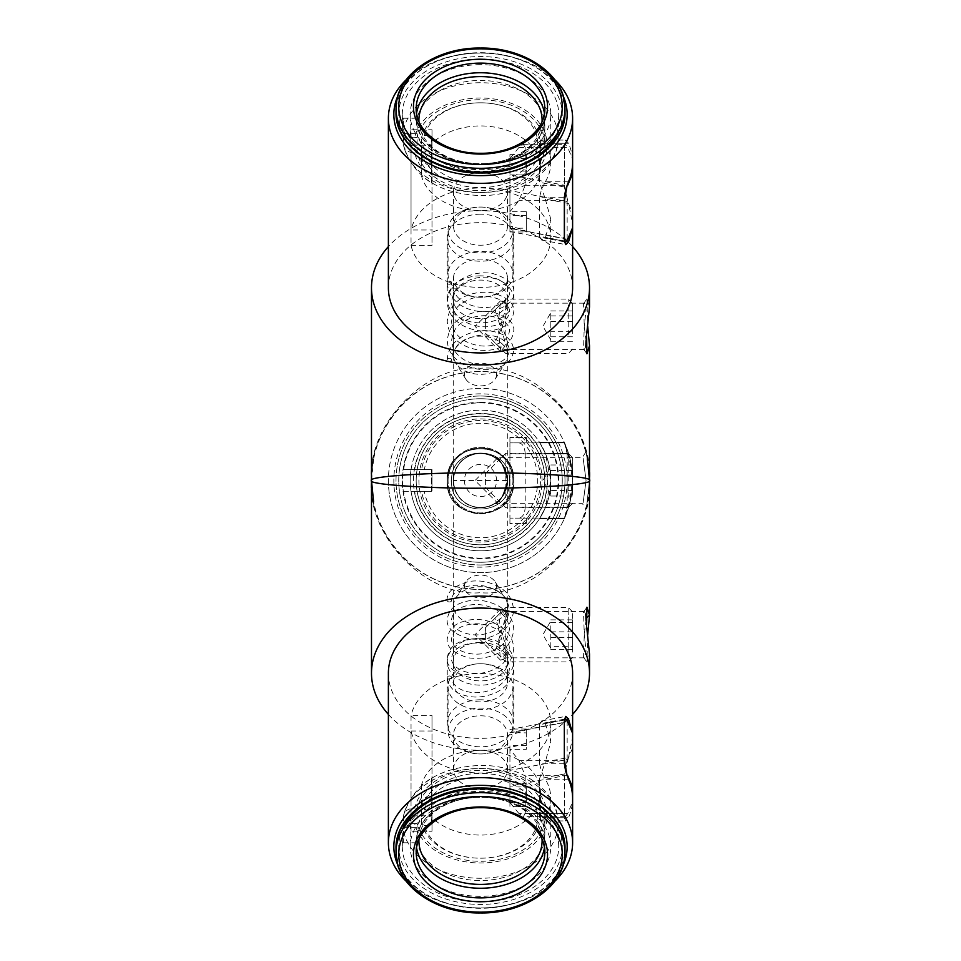 <?xml version="1.0" encoding="UTF-8"?>
<svg xmlns="http://www.w3.org/2000/svg" width="961" height="961" viewBox="0 0 961 961"><rect width="100%" height="100%" fill="white"/><g stroke="black" fill="none" stroke-linecap="round" stroke-linejoin="round"><path stroke-width="0.72" stroke-dasharray="4.8 3.6" d="M586.066 480.5C582.138 510.375 582.138 510.375 586.066 480.5C582.138 510.375 582.138 510.375 586.066 480.5C582.138 450.625 582.138 450.625 586.066 480.5C582.138 450.625 582.138 450.625 586.066 480.5L586.066 480.5M589.513 480.5C585.453 517.054 585.453 517.054 589.513 480.5C585.453 517.054 585.453 517.054 589.513 480.5C593.886 512.381 561.188 588.024 480.5 589.513C399.812 588.024 367.114 512.381 371.487 480.5A109.013 109.013 0 0 0 480.5 589.513A109.013 109.013 0 0 0 589.513 480.5L589.513 480.5C594.379 424.99 534.436 363.282 480.5 368.291C426.564 363.282 366.621 424.99 371.487 480.5C366.621 536.01 426.564 597.718 480.5 592.697C534.436 597.718 594.379 536.01 589.513 480.5C585.453 443.946 585.453 443.946 589.513 480.5C585.453 443.946 585.453 443.946 589.513 480.5A109.013 109.013 0 0 0 480.5 371.487A109.013 109.013 0 0 0 371.487 480.5C367.114 448.607 399.812 372.976 480.5 371.487C561.188 372.976 593.886 448.607 589.513 480.5L587.411 501.762M585.766 614.223L584.264 611.496L583.543 611.977L584.264 634.656L586.066 651.041L584.264 657.829L583.543 657.336L584.264 634.656L586.018 620.325M587.712 634.656L586.943 662.117L589.513 654.069M586.018 340.675L584.264 326.344L583.543 303.664L584.264 303.171L586.066 309.959L584.264 326.344L583.543 349.023L584.264 349.504L585.766 346.777M502.279 634.656L494.855 618.271L502.279 611.496L507.756 618.283L502.279 634.656L494.855 651.053L502.279 657.829L507.756 651.041L502.279 634.656M502.279 326.344L507.756 309.959L502.279 303.171L494.855 309.959L502.279 326.344L507.756 342.717L502.279 349.504L494.855 342.741L502.279 326.344M507.756 618.283L507.756 480.5C504.417 494.879 500.116 502.591 494.855 503.66C500.116 502.603 504.417 494.879 507.756 480.5C504.417 494.879 500.116 502.591 494.855 503.66C500.116 502.603 504.417 494.879 507.756 480.5C504.429 466.133 500.128 458.421 494.855 457.34C500.116 458.397 504.417 466.121 507.756 480.5C504.429 466.133 500.128 458.421 494.855 457.34C500.116 458.397 504.417 466.121 507.756 480.5C506.015 496.933 496.933 506.015 480.5 507.756C464.067 506.015 454.985 496.933 453.244 480.5A27.256 27.256 0 0 1 480.5 453.244A27.256 27.256 0 0 1 507.756 480.5L453.244 480.5C454.985 464.067 464.067 454.985 480.5 453.244C496.933 454.985 506.015 464.067 507.756 480.5A27.256 27.256 0 0 1 480.5 507.756A27.256 27.256 0 0 1 453.244 480.5L453.244 299.364A27.256 19.268 0 0 0 480.5 318.632A27.256 19.268 0 0 0 507.756 299.364A27.256 19.268 0 0 0 480.5 280.095A27.256 19.268 0 0 0 453.244 299.364M564.335 763.767L539.553 763.767L541.499 771.479L545.319 779.191L568.492 779.191M568.492 181.809L545.319 181.809L541.499 189.521L539.553 197.233L564.335 197.233M480.5 699.788A33.251 23.508 180 0 0 447.249 723.309A33.251 23.508 180 0 0 480.5 746.817A33.251 23.508 180 0 0 513.751 723.309A33.251 23.508 180 0 0 480.5 699.788M480.5 638.128A33.251 23.508 180 0 0 447.249 661.636A33.251 23.508 180 0 0 480.5 685.145A33.251 23.508 180 0 0 513.751 661.636A33.251 23.508 180 0 0 480.5 638.128M480.5 214.183A33.251 23.508 0 0 0 447.249 237.691A33.251 23.508 0 0 0 480.5 261.212A33.251 23.508 0 0 0 513.751 237.691A33.251 23.508 0 0 0 480.5 214.183M480.5 275.855A33.251 23.508 0 0 0 447.249 299.364A33.251 23.508 0 0 0 480.5 322.872A33.251 23.508 0 0 0 513.751 299.364A33.251 23.508 0 0 0 480.5 275.855M447.249 480.5A33.251 33.251 0 0 1 480.5 447.249A33.251 33.251 0 0 1 513.751 480.5A33.251 33.251 0 0 1 480.5 513.751A33.251 33.251 0 0 1 447.249 480.5A33.251 33.251 0 0 1 480.5 447.249A33.251 33.251 0 0 1 513.751 480.5A33.251 33.251 0 0 1 480.5 513.751A33.251 33.251 0 0 1 447.249 480.5M554.797 881.273A92.112 65.132 0 0 1 480.5 907.917A86.658 61.276 180 0 0 563.074 865.224M563.074 95.776A86.658 61.276 0 0 0 480.5 53.083L480.5 53.083A92.112 65.132 180 0 1 554.809 79.727M567.158 480.5A86.658 86.658 0 0 1 480.5 567.158A86.658 86.658 0 0 1 393.842 480.5A86.658 86.658 0 0 1 480.5 393.842A86.658 86.658 0 0 1 567.158 480.5M388.388 480.5A92.112 92.112 0 0 0 480.5 572.612A92.112 92.112 0 0 0 572.612 480.5L568.492 507.756A92.112 92.112 0 0 0 572.612 480.5A92.112 92.112 0 0 1 480.5 572.612A92.112 92.112 0 0 1 388.388 480.5A92.112 92.112 0 0 1 480.5 388.388A92.112 92.112 0 0 1 572.612 480.5A92.112 92.112 0 0 0 480.5 388.388A92.112 92.112 0 0 0 388.388 480.5M568.492 507.756L564.335 518.652L568.492 507.756L545.319 507.756L539.553 518.652L545.319 507.756L550.809 480.5L545.319 453.244L539.553 442.348L545.319 453.244A70.309 70.309 0 0 1 480.5 550.809A70.309 70.309 0 0 1 410.191 480.5A70.309 70.309 0 0 1 480.5 410.191A70.309 70.309 0 0 1 545.319 507.756L568.492 507.756M568.492 757.52L564.335 773.989L539.553 778.686L545.319 761.905L568.492 757.52L572.612 737.471L572.36 732.738M539.553 778.686L539.553 817.727L564.335 817.727L564.335 773.989M564.335 817.727L565.717 820.922L568.492 817.727L545.319 817.727L541.499 820.922L539.553 817.727M567.711 813.486L565.392 816.682L564.431 813.486L518.904 813.486L523.349 816.682L525.199 813.486L567.711 813.486L572.612 801.93L572.612 798.459A92.112 65.132 0 0 1 568.492 817.727M388.388 673.205A92.112 65.132 180 0 0 480.5 738.336A92.112 65.132 180 0 0 572.612 673.205M539.553 143.273L539.553 182.314L564.335 187.011L564.335 143.273L539.553 143.273L541.499 140.078L545.319 143.273L568.492 143.273A92.112 65.132 180 0 1 572.612 162.541L572.612 159.07L567.711 147.513L525.199 147.513L523.349 144.318L518.904 147.513L509.931 158.493L526.28 158.493L526.28 174.938L509.931 174.938L509.931 190.626L567.158 201.474L567.374 200.693L564.431 185.269L509.931 174.938L509.931 154.637L509.931 211.684L518.904 200.693L525.199 185.281L525.199 147.513M564.335 187.011L568.492 203.48L545.319 199.095L539.553 182.314M572.36 228.262L572.612 223.529L568.492 203.48M568.492 143.273L565.717 140.078L564.335 143.273M572.612 287.795A92.112 65.132 0 0 0 480.5 222.664A92.112 65.132 0 0 0 388.388 287.795M411.044 469.593A70.309 70.309 0 0 1 485.966 410.395A70.309 70.309 0 0 1 550.809 480.5A70.309 70.309 0 0 1 485.966 550.593A70.309 70.309 0 0 1 411.044 469.593L431.994 469.593L431.994 491.395L411.044 491.395L431.994 491.395L431.994 469.593L411.044 469.593M411.044 129.783A70.309 49.72 0 0 0 410.191 137.495A70.309 49.72 0 0 0 411.044 145.195L431.994 145.195L431.994 129.783L411.044 129.783L411.044 229.991A70.309 49.72 0 0 1 480.5 187.984A70.309 49.72 0 0 1 550.809 237.691L550.809 219.396L545.319 237.631L566.305 241.607M411.044 145.195L411.044 245.403A70.309 49.72 0 0 0 480.5 287.411A70.309 49.72 0 0 0 550.809 237.691M480.5 64.651A70.309 49.72 0 0 0 410.191 114.371A70.309 49.72 0 0 0 480.5 164.079A70.309 49.72 0 0 0 550.809 114.371A70.309 49.72 0 0 0 480.5 64.651M411.044 815.805A70.309 49.72 180 0 0 410.191 823.505A70.309 49.72 180 0 0 411.044 831.217L431.994 831.217L431.994 815.805L411.044 815.805L411.044 715.597A70.309 49.72 180 0 1 480.5 673.589A70.309 49.72 180 0 1 550.809 723.309L550.809 741.604L545.319 761.905M411.044 831.217L411.044 731.009A70.309 49.72 180 0 0 480.5 773.016A70.309 49.72 180 0 0 550.809 723.309M480.5 796.921A70.309 49.72 180 0 0 410.191 846.629A70.309 49.72 180 0 0 480.5 896.349A70.309 49.72 180 0 0 550.809 846.629A70.309 49.72 180 0 0 480.5 796.921M589.513 306.931L586.943 298.883L587.712 326.344M572.612 246.581A109.013 77.084 0 0 0 480.5 210.723A109.013 77.084 0 0 0 388.388 246.581M480.5 642.368A27.256 19.268 180 0 0 453.244 661.636A27.256 19.268 180 0 0 480.5 680.905A27.256 19.268 180 0 0 507.756 661.636A27.256 19.268 180 0 0 480.5 642.368M388.388 714.419A109.013 77.084 180 0 0 480.5 750.277A109.013 77.084 180 0 0 572.612 714.419M545.319 817.727A70.309 49.72 180 0 0 550.809 798.459A70.309 49.72 180 0 0 545.319 779.191M539.553 763.767L539.553 724.726L564.335 720.041M566.305 719.393L545.319 723.369L541.584 720.966L539.553 724.726M545.319 723.369L550.809 741.604M411.044 731.009L431.994 731.009L431.994 715.597L411.044 715.597M564.335 240.959L539.553 236.274L541.584 240.034L545.319 237.631M539.553 236.274L539.553 197.233M545.319 181.809A70.309 49.72 0 0 0 550.809 162.541A70.309 49.72 0 0 0 545.319 143.273M545.319 199.095L550.809 219.396M411.044 245.403L431.994 245.403L431.994 229.991L411.044 229.991M406.203 79.727A92.112 65.132 180 0 1 480.5 53.083L480.5 53.083A86.658 61.276 0 0 0 397.926 95.776M397.926 865.224A86.658 61.276 180 0 0 480.5 907.917A92.112 65.132 0 0 1 406.203 881.273M568.492 453.244L572.612 480.5A92.112 92.112 0 0 0 568.492 453.244L564.335 442.348L568.492 453.244L545.319 453.244L568.492 453.244M564.335 442.348L539.553 442.348L564.335 442.348M539.553 518.652L564.335 518.652L539.553 518.652M431.994 145.195L431.994 245.403M431.994 129.783L431.994 229.991M431.994 815.805L431.994 715.597M431.994 831.217L431.994 731.009M507.48 611.725L498.591 640.05L500.561 660.171L507.48 657.588L498.591 629.275L500.561 609.142L507.48 611.725L507.48 605.754A26.98 19.076 0 0 1 480.5 624.83A26.98 19.076 0 0 1 453.52 605.754A26.98 19.076 0 0 1 455.778 598.126A26.98 19.076 0 0 1 480.5 586.678A26.98 19.076 0 0 1 505.222 598.126A26.98 19.076 0 0 1 507.48 605.754M540.454 815.805A59.954 42.392 0 0 1 480.5 858.197A59.954 42.392 0 0 1 421.543 823.505L424.318 825.439A57.228 40.47 180 0 0 480.5 858.197A57.228 40.47 180 0 0 537.728 817.727A57.228 40.47 180 0 0 485.978 777.449A57.228 40.47 180 0 0 424.318 810.015L421.543 808.093A59.954 42.392 0 0 1 485.978 773.581A59.954 42.392 0 0 1 540.454 815.805L540.454 792.681A59.954 42.392 0 0 1 485.978 834.893A59.954 42.392 0 0 1 421.543 800.381L431.441 793.522L431.441 778.11L421.543 784.969A59.954 42.392 0 0 1 480.5 750.277A59.954 42.392 0 0 1 540.454 792.681M507.48 734.865A26.98 19.076 0 0 1 480.5 753.941A26.98 19.076 0 0 1 453.52 734.865A26.98 19.076 0 0 1 480.5 715.789A26.98 19.076 0 0 1 507.48 734.865L507.48 769.365A26.98 19.076 0 0 1 480.5 788.44A26.98 19.076 0 0 1 453.52 769.365L453.52 734.865M448.066 731.009A32.434 22.932 0 0 1 480.5 708.077A32.434 22.932 0 0 1 512.934 731.009A32.434 22.932 0 0 1 480.5 753.941A32.434 22.932 0 0 1 448.066 731.009L448.066 686.695A32.434 22.932 180 0 0 480.5 709.626A32.434 22.932 180 0 0 512.934 686.695A32.434 22.932 180 0 0 480.5 663.763A32.434 22.932 180 0 0 448.066 686.695M453.52 682.839A26.98 19.076 0 0 1 480.5 663.763A26.98 19.076 0 0 1 507.48 682.839A26.98 19.076 0 0 1 480.5 701.914A26.98 19.076 0 0 1 453.52 682.839L453.52 605.754M496.585 586.486A16.085 11.364 0 0 1 480.5 597.85A16.085 11.364 0 0 1 464.415 586.486A16.085 11.364 0 0 1 465.761 581.934A16.085 11.364 0 0 1 480.5 575.11A16.085 11.364 0 0 1 495.239 581.934A16.085 11.364 0 0 1 496.585 586.486M507.48 682.839L507.48 657.588M512.934 731.009L512.934 686.695M421.543 784.969L421.543 808.093M424.318 825.439L431.441 825.439L431.441 810.015L424.318 810.015M421.543 823.505L421.543 800.381M453.52 769.365A26.98 19.076 0 0 1 480.5 750.277A26.98 19.076 0 0 1 507.48 769.365M431.441 793.522L431.441 825.439M431.441 778.11L431.441 810.015M451.61 677.517A2.174 1.538 0 0 0 449.436 675.979A2.174 1.538 0 0 0 447.249 677.517A2.174 1.538 0 0 0 449.436 679.055A2.174 1.538 0 0 0 451.61 677.517C452.126 683.271 455.934 687.559 463.034 690.37C473.629 694.19 484.548 693.325 495.78 687.8C504.573 682.694 509.102 676.051 509.39 667.883C509.102 659.714 504.573 653.072 495.78 647.966C484.548 642.441 473.629 641.576 463.034 645.396C455.934 648.207 452.126 652.495 451.61 658.249C450.805 661.865 455.43 671.523 473.929 673.385C483.383 673.793 491.828 671.439 499.288 666.297C504.789 663.114 508.165 657.216 509.39 648.615C509.102 640.434 504.573 633.804 495.78 628.698C484.548 623.172 473.629 622.308 463.034 626.116C455.934 628.938 452.126 633.227 451.61 638.981C450.805 642.597 455.43 652.255 473.929 654.117C483.383 654.525 491.828 652.159 499.288 647.029C504.789 643.834 508.165 637.948 509.39 629.347C509.102 621.166 504.573 614.535 495.78 609.43C484.548 603.892 473.629 603.04 463.034 606.847C455.934 609.67 452.126 613.959 451.61 619.713C450.805 623.329 455.43 632.987 473.929 634.837C483.383 635.257 491.828 632.891 499.288 627.761C504.789 624.566 508.165 618.68 509.39 610.067C508.165 601.466 504.789 595.58 499.288 592.384C491.828 587.255 483.383 584.889 473.929 585.309C455.43 587.159 450.805 596.817 451.61 600.433A2.174 1.538 180 0 1 449.436 601.982A2.174 1.538 180 0 1 447.249 600.433A2.174 1.538 180 0 1 449.436 598.895A2.174 1.538 180 0 1 451.61 600.433M507.48 349.275L500.561 351.846L498.591 331.737L507.48 303.412L500.561 300.829L498.591 320.962L507.48 349.275L507.48 355.246A26.98 19.076 180 0 1 505.222 362.874A26.98 19.076 180 0 1 480.5 374.322A26.98 19.076 180 0 1 455.778 362.874A26.98 19.076 180 0 1 453.52 355.246A26.98 19.076 180 0 1 480.5 336.17A26.98 19.076 180 0 1 507.48 355.246M540.454 145.195A59.954 42.392 180 0 1 485.978 187.419A59.954 42.392 180 0 1 421.543 152.907L424.318 150.985A57.228 40.47 0 0 0 485.978 183.551A57.228 40.47 0 0 0 537.728 143.273A57.228 40.47 0 0 0 480.5 102.803A57.228 40.47 0 0 0 424.318 135.561L421.543 137.495A59.954 42.392 180 0 1 480.5 102.803A59.954 42.392 180 0 1 540.454 145.195L540.454 168.319A59.954 42.392 180 0 1 485.978 210.543A59.954 42.392 180 0 1 421.543 176.031L431.441 182.89L431.441 167.478L421.543 160.619A59.954 42.392 180 0 1 485.978 126.107A59.954 42.392 180 0 1 540.454 168.319M507.48 226.135A26.98 19.076 180 0 1 480.5 245.211A26.98 19.076 180 0 1 453.52 226.135A26.98 19.076 180 0 1 480.5 207.059A26.98 19.076 180 0 1 507.48 226.135L507.48 191.635A26.98 19.076 180 0 1 480.5 210.723A26.98 19.076 180 0 1 453.52 191.635L453.52 226.135M448.066 229.991A32.434 22.932 180 0 1 480.5 207.059A32.434 22.932 180 0 1 512.934 229.991A32.434 22.932 180 0 1 480.5 252.923A32.434 22.932 180 0 1 448.066 229.991L448.066 274.305A32.434 22.932 0 0 0 480.5 297.237A32.434 22.932 0 0 0 512.934 274.305A32.434 22.932 0 0 0 480.5 251.374A32.434 22.932 0 0 0 448.066 274.305M453.52 278.161A26.98 19.076 180 0 1 480.5 259.086A26.98 19.076 180 0 1 507.48 278.161A26.98 19.076 180 0 1 480.5 297.237A26.98 19.076 180 0 1 453.52 278.161L453.52 355.246M496.585 374.514A16.085 11.364 180 0 1 495.239 379.066A16.085 11.364 180 0 1 480.5 385.89A16.085 11.364 180 0 1 465.761 379.066A16.085 11.364 180 0 1 464.415 374.514A16.085 11.364 180 0 1 480.5 363.15A16.085 11.364 180 0 1 496.585 374.514M507.48 278.161L507.48 303.412M512.934 229.991L512.934 274.305M421.543 160.619L421.543 137.495M424.318 150.985L431.441 150.985L431.441 135.561L424.318 135.561M421.543 152.907L421.543 176.031M453.52 191.635A26.98 19.076 180 0 1 480.5 172.56A26.98 19.076 180 0 1 507.48 191.635M431.441 182.89L431.441 150.985M431.441 167.478L431.441 135.561M451.61 282.714A2.174 1.538 0 0 1 449.436 284.252A2.174 1.538 0 0 1 447.249 282.714A2.174 1.538 0 0 1 449.436 281.165A2.174 1.538 0 0 1 451.61 282.714C452.835 291.315 456.211 297.213 461.712 300.397C469.172 305.538 477.617 307.892 487.071 307.484C505.57 305.622 510.195 295.964 509.39 292.348C510.195 288.72 505.57 279.074 487.071 277.212C477.617 276.792 469.172 279.158 461.712 284.3C456.211 287.483 452.835 293.381 451.61 301.982C451.898 310.151 456.427 316.794 465.22 321.899C476.452 327.425 487.371 328.29 497.966 324.47C505.066 321.659 508.874 317.37 509.39 311.616C510.195 308 505.57 298.342 487.071 296.481C477.617 296.072 469.172 298.427 461.712 303.568C456.211 306.751 452.835 312.649 451.61 321.25C451.898 329.419 456.427 336.062 465.22 341.167C476.452 346.693 487.371 347.558 497.966 343.75C505.066 340.927 508.874 336.638 509.39 330.884C510.195 327.269 505.57 317.61 487.071 315.749C477.617 315.34 469.172 317.695 461.712 322.836C456.211 326.019 452.835 331.917 451.61 340.518C451.898 348.699 456.427 355.33 465.22 360.435C476.452 365.961 487.371 366.826 497.966 363.018C505.066 360.195 508.874 355.906 509.39 350.152C508.874 344.41 505.066 340.122 497.966 337.299C487.371 333.491 476.452 334.344 465.22 339.882C456.427 344.987 451.898 351.618 451.61 359.786A2.174 1.538 180 0 0 449.436 358.249A2.174 1.538 180 0 0 447.249 359.786A2.174 1.538 180 0 0 449.436 361.336A2.174 1.538 180 0 0 451.61 359.786M507.48 480.5C503.42 495.588 499.804 502.795 496.657 502.11C499.828 502.759 503.432 495.564 507.48 480.5C503.42 495.588 499.804 502.795 496.657 502.11C499.828 502.759 503.432 495.564 507.48 480.5A26.98 26.98 0 0 0 480.5 453.52A26.98 26.98 0 0 0 453.52 480.5A26.98 26.98 0 0 0 480.5 507.48A26.98 26.98 0 0 0 507.48 480.5A26.98 26.98 0 0 0 480.5 453.52A26.98 26.98 0 0 0 453.52 480.5A26.98 26.98 0 0 0 480.5 507.48A26.98 26.98 0 0 0 507.48 480.5A26.98 26.98 0 0 0 480.5 453.52A26.98 26.98 0 0 0 453.52 480.5A26.98 26.98 0 0 0 480.5 507.48A26.98 26.98 0 0 0 507.48 480.5C503.42 465.412 499.816 458.217 496.657 458.89C499.804 458.205 503.42 465.412 507.48 480.5C503.42 465.412 499.816 458.217 496.657 458.89C499.804 458.205 503.42 465.412 507.48 480.5A26.98 26.98 0 0 0 480.5 453.52A26.98 26.98 0 0 0 453.52 480.5A26.98 26.98 0 0 0 480.5 507.48A26.98 26.98 0 0 0 507.48 480.5M424.318 469.593L431.441 469.593L431.441 491.395L421.543 491.395A59.954 59.954 0 0 0 540.454 480.5A59.954 59.954 0 0 0 421.543 469.593L424.318 469.593A57.228 57.228 0 0 1 537.728 480.5A57.228 57.228 0 0 1 424.318 491.395L421.543 491.395A59.954 59.954 0 0 0 540.454 480.5A59.954 59.954 0 0 0 421.543 469.593L431.441 469.593L431.441 491.395L424.318 491.395M512.934 480.5A32.434 32.434 0 0 0 480.5 448.066A32.434 32.434 0 0 0 448.066 480.5A32.434 32.434 0 0 1 480.5 448.066A32.434 32.434 0 0 1 512.934 480.5A32.434 32.434 0 0 1 480.5 512.934A32.434 32.434 0 0 1 448.066 480.5A32.434 32.434 0 0 0 480.5 512.934A32.434 32.434 0 0 0 512.934 480.5M496.585 480.5A16.085 16.085 0 0 0 480.5 464.415A16.085 16.085 0 0 0 464.415 480.5A16.085 16.085 0 0 0 480.5 496.573A16.085 16.085 0 0 0 496.585 480.5M451.61 481.041C449.82 518.315 511.18 518.315 509.39 481.041C511.18 443.778 449.82 443.778 451.61 481.041C449.82 518.315 511.18 518.315 509.39 481.041C511.18 443.778 449.82 443.778 451.61 481.041C449.82 518.315 511.18 518.315 509.39 481.041C511.18 443.778 449.82 443.778 451.61 481.041C449.82 518.315 511.18 518.315 509.39 481.041C511.18 443.778 449.82 443.778 451.61 481.041L447.249 481.041C445.195 523.937 515.805 523.937 513.751 481.041C515.805 438.156 445.195 438.156 447.249 481.041C445.195 523.937 515.805 523.937 513.751 481.041C515.805 438.156 445.195 438.156 447.249 481.041C445.195 523.937 515.805 523.937 513.751 481.041C515.805 438.156 445.195 438.156 447.249 481.041C445.195 523.937 515.805 523.937 513.751 481.041C515.805 438.156 445.195 438.156 447.249 481.041L451.61 481.041M518.904 442.889C522.7 443.586 524.79 447.213 525.199 453.796L567.711 453.796L564.431 442.889L567.158 453.796L509.931 453.796L509.931 442.889L564.431 442.889L509.931 442.889L509.931 518.111L526.28 518.111L509.931 518.111L509.931 507.204L567.158 507.204L564.431 518.111L509.931 518.111L564.431 518.111L567.711 507.204L525.199 507.204C524.79 513.775 522.7 517.414 518.904 518.111M567.374 452.691L572.612 470.145L572.612 490.855L567.711 507.204M567.711 453.796L572.612 470.145L572.612 490.855L567.374 508.309M509.931 453.796L509.931 507.204M509.931 437.435L509.931 442.889L509.931 437.435L526.28 437.435L526.28 442.889L526.28 437.435L509.931 437.435M509.931 523.553L509.931 518.111L509.931 523.553L526.28 523.553L509.931 523.553M525.199 453.796L525.199 507.204M567.158 453.796L567.158 507.204M526.28 523.553L526.28 518.111L526.28 523.553M564.431 813.486L564.431 775.731L567.158 759.526L509.931 770.374L509.931 786.062L526.28 786.062L526.28 802.507L509.931 802.507L509.931 749.316L526.28 749.316L526.28 732.883L509.931 732.606L567.158 721.759L567.374 720.978M518.904 813.486L509.931 802.507L509.931 806.363L509.931 786.062L564.431 775.731M525.199 813.486L525.199 775.719L518.904 760.307L509.931 749.316L509.931 745.46L526.28 745.46L526.28 749.316M509.931 770.374L509.931 745.46M567.374 760.307L572.612 747.97L572.612 737.471M572.612 801.93L572.612 747.97M567.158 759.526L567.158 721.759M526.28 745.46L526.28 729.027L509.931 729.027M526.28 729.027L526.28 732.883M509.931 789.918L526.28 789.918L526.28 786.062M526.28 789.918L526.28 802.507M526.28 806.363L509.931 806.363M567.374 240.022L567.158 239.241L509.931 228.394L526.28 228.117L526.28 211.684L509.931 211.684L509.931 231.973L509.931 228.117L564.335 238.436M518.904 147.513L564.431 147.513L564.431 185.269M564.431 147.513L565.392 144.318L567.711 147.513M572.612 159.07L572.612 213.03L567.374 200.693M509.931 228.117L509.931 190.626M572.612 223.529L572.612 213.03M567.158 239.241L567.158 201.474M509.931 154.637L526.28 154.637L526.28 171.082L509.931 171.082M526.28 171.082L526.28 174.938M526.28 154.637L526.28 158.493M509.931 231.973L526.28 231.973L526.28 228.117M526.28 231.973L526.28 211.684M526.28 215.54L509.931 215.54M550.809 625.863L550.809 649.468L550.809 625.863M572.612 652.087L572.612 611.833L572.612 652.087M568.191 655.462L568.191 607.412L568.191 655.462M505.846 655.462L505.846 607.412L505.846 655.462M485.401 639.858L485.401 627.845L485.401 639.858M572.612 646.669L572.612 619.857L572.612 646.669L550.809 646.669M550.809 631.857L572.612 631.857M550.809 619.857L572.612 619.857M550.809 622.656L572.612 622.656M550.809 637.455L572.612 637.455M550.809 649.468L572.612 649.468M550.809 313.406L550.809 341.756L550.809 313.406M572.612 333.551L572.612 303.508L572.612 333.551M568.191 334.945L568.191 299.087L568.191 334.945M505.846 334.945L505.846 299.087L505.846 334.945M485.401 328.494L485.401 319.532L485.401 328.494M572.612 331.305L572.612 310.932L572.612 331.305L550.809 331.305M550.809 315.893L572.612 315.893M550.809 310.932L572.612 310.932M550.809 321.37L572.612 321.37M550.809 336.782L572.612 336.782M550.809 341.756L572.612 341.756M550.809 469.989L550.809 496.02L550.809 469.989M572.612 495.023L572.612 457.676L572.612 495.023M568.191 497.846L568.191 453.244L568.191 497.846M505.846 497.846L505.846 453.244L505.846 497.846M485.401 484.837L485.401 473.689L485.401 484.837M572.612 490.518L572.612 464.98L572.612 490.518L550.809 490.518M550.809 474.998L572.612 474.998M550.809 464.98L572.612 464.98M550.809 470.482L572.612 470.482M550.809 486.002L572.612 486.002M550.809 496.02L572.612 496.02M403.632 129.915C404.413 134.552 408.089 137.075 414.659 137.495A66.729 47.185 180 0 1 480.5 98.01A66.729 47.185 180 0 1 547.229 145.195A66.729 47.185 180 0 1 480.5 192.392A66.729 47.185 180 0 1 414.659 152.907C408.077 152.487 404.401 149.964 403.632 145.339A77.637 54.897 -0 0 0 480.5 192.524A77.637 54.897 -0 0 0 558.125 138.588A77.637 54.897 -0 0 0 480.5 82.73A77.637 54.897 -0 0 0 403.632 129.915L403.344 118.227A77.925 55.101 -0 0 0 402.587 126.888A77.925 55.101 -0 0 0 403.344 133.639L403.74 146.276C413.795 177.449 439.381 193.882 480.5 195.576C520.333 196.272 557.86 171.022 558.125 138.588L558.701 115.332A78.201 55.306 -0 0 0 480.5 59.065A78.201 55.306 -0 0 0 402.299 115.332A78.201 55.306 -0 0 0 480.5 169.665A78.201 55.306 -0 0 0 558.701 115.332M417.11 152.907L417.11 133.639A64.315 45.479 180 0 0 480.5 171.406A64.315 45.479 180 0 0 544.815 125.927L544.815 145.195A64.315 45.479 180 0 1 480.5 190.674A64.315 45.479 180 0 1 417.11 152.907L414.659 152.907M414.659 137.495L417.11 137.495A64.315 45.479 180 0 1 480.5 99.716A64.315 45.479 180 0 1 544.815 145.195M403.344 118.227L417.11 118.227A64.315 45.479 180 0 1 480.5 80.448A64.315 45.479 180 0 1 544.815 125.927M417.11 118.227L417.11 137.495M403.344 133.639L417.11 133.639M480.5 416.185A64.315 64.315 0 0 1 544.815 480.5A64.315 64.315 0 0 1 480.5 544.815A64.315 64.315 0 0 0 544.815 480.5A64.315 64.315 0 0 0 480.5 416.185A64.315 64.315 0 0 0 416.185 480.5A64.315 64.315 0 0 0 480.5 544.815A64.315 64.315 0 0 0 544.815 480.5A64.315 64.315 0 0 0 480.5 416.185A64.315 64.315 0 0 0 417.11 469.593A64.315 64.315 0 0 1 480.5 416.185A64.315 64.315 0 0 1 544.815 480.5A64.315 64.315 0 0 1 480.5 544.815A64.315 64.315 0 0 1 416.185 480.5A64.315 64.315 0 0 1 480.5 416.185A64.315 64.315 0 0 0 416.185 480.5A64.315 64.315 0 0 0 480.5 544.815A64.315 64.315 0 0 0 544.815 480.5A64.315 64.315 0 0 0 480.5 416.185M403.632 491.395L414.659 491.395A66.729 66.729 0 0 0 480.5 547.229A66.729 66.729 0 0 0 547.229 480.5A66.729 66.729 0 0 0 480.5 413.771A66.729 66.729 0 0 0 414.659 469.593L403.632 469.593A77.637 77.637 0 0 1 480.5 402.863A77.637 77.637 0 0 1 558.137 480.5A77.637 77.637 0 0 1 480.5 558.137A77.637 77.637 0 0 1 403.632 491.395L403.344 491.395A77.925 77.925 0 0 1 403.344 469.593L403.632 469.593M480.5 564.984A84.484 84.484 0 0 0 564.984 480.5A84.484 84.484 0 0 0 480.5 396.016A84.484 84.484 0 0 1 564.984 480.5A84.484 84.484 0 0 1 480.5 564.984A84.484 84.484 0 0 1 396.016 480.5A84.484 84.484 0 0 1 480.5 396.016A84.484 84.484 0 0 0 396.016 480.5A84.484 84.484 0 0 0 480.5 564.984A84.484 84.484 0 0 1 396.016 480.5A84.484 84.484 0 0 1 480.5 396.016A84.484 84.484 0 0 0 396.016 480.5A84.484 84.484 0 0 0 480.5 564.984M480.5 402.287A78.201 78.201 0 0 1 558.701 480.5A78.201 78.201 0 0 1 480.5 558.701A78.201 78.201 0 0 1 402.299 480.5A78.201 78.201 0 0 1 480.5 402.287M403.344 491.395L417.11 491.395A64.315 64.315 0 0 0 480.5 544.815A64.315 64.315 0 0 1 417.11 491.395L414.659 491.395M414.659 469.593L403.344 469.593M558.701 845.668A78.201 55.306 180 0 0 480.5 791.335A78.201 55.306 180 0 0 402.299 845.668A78.201 55.306 180 0 0 480.5 901.935A78.201 55.306 180 0 0 558.701 845.668L558.125 822.412C557.86 789.978 520.333 764.728 480.5 765.424C439.381 767.118 413.795 783.551 403.74 814.724L403.632 815.661C404.413 811.036 408.089 808.501 414.659 808.093A66.729 47.185 0 0 1 480.5 768.608A66.729 47.185 0 0 1 547.229 815.805A66.729 47.185 0 0 1 480.5 862.99A66.729 47.185 0 0 1 414.659 823.505C408.077 823.925 404.401 826.448 403.632 831.085A77.637 54.897 180 0 0 480.5 878.27A77.637 54.897 180 0 0 558.125 822.412A77.637 54.897 180 0 0 480.5 768.476A77.637 54.897 180 0 0 403.632 815.661L403.344 827.361A77.925 55.101 180 0 0 402.587 834.112A77.925 55.101 180 0 0 403.344 842.773L403.632 831.085M417.11 823.505L417.11 842.773A64.315 45.479 0 0 0 480.5 880.552A64.315 45.479 0 0 0 544.815 835.073L544.815 815.805A64.315 45.479 0 0 1 480.5 861.284A64.315 45.479 0 0 1 417.11 823.505L414.659 823.505M414.659 808.093L417.11 808.093A64.315 45.479 0 0 1 480.5 770.326A64.315 45.479 0 0 1 544.815 815.805M403.344 827.361L417.11 827.361A64.315 45.479 0 0 1 480.5 789.594A64.315 45.479 0 0 1 544.815 835.073M417.11 827.361L417.11 808.093M403.344 842.773L417.11 842.773M518.904 760.307L564.335 760.307M564.335 722.564L509.931 732.883M567.11 775.719L525.199 775.719M564.335 200.693L518.904 200.693M525.199 185.281L567.11 185.281M418.936 121.47A61.588 43.545 -0 0 0 480.5 163.694A64.315 45.479 180 0 1 416.185 118.227A64.315 45.479 180 0 1 416.557 113.35M564.984 112.437A84.484 59.738 -0 0 0 480.5 52.699A84.484 59.738 -0 0 0 396.016 112.437M480.5 172.175A81.757 57.816 180 0 1 398.743 114.371A81.757 57.816 180 0 1 480.5 56.555A81.757 57.816 180 0 1 558.773 131.068M544.443 113.35A64.315 45.479 180 0 1 544.815 118.227A64.315 45.479 180 0 1 480.5 163.694A61.588 43.545 -0 0 0 542.064 121.47M480.5 547.542A67.042 67.042 0 0 0 547.542 480.5A67.042 67.042 0 0 0 480.5 413.458A67.042 67.042 0 0 0 413.458 480.5A67.042 67.042 0 0 0 480.5 547.542M480.5 542.088A61.588 61.588 0 0 1 418.912 480.5A61.588 61.588 0 0 1 480.5 418.912A61.588 61.588 0 0 1 542.088 480.5A61.588 61.588 0 0 1 480.5 542.088M480.5 398.743A81.757 81.757 0 0 1 562.257 480.5A81.757 81.757 0 0 1 480.5 562.257A81.757 81.757 0 0 0 562.257 480.5A81.757 81.757 0 0 0 480.5 398.743A81.757 81.757 0 0 0 398.743 480.5A81.757 81.757 0 0 0 480.5 562.257A81.757 81.757 0 0 1 398.743 480.5A81.757 81.757 0 0 1 480.5 398.743M416.557 847.65A64.315 45.479 0 0 1 416.185 842.773A64.315 45.479 0 0 1 480.5 797.306A61.588 43.545 180 0 0 418.936 839.53M396.016 848.563A84.484 59.738 180 0 0 480.5 908.301A84.484 59.738 180 0 0 564.984 848.563M480.5 788.825A81.757 57.816 0 0 1 562.257 846.629A81.757 57.816 0 0 1 480.5 904.445A81.757 57.816 0 0 1 402.227 829.932M542.064 839.53A61.588 43.545 180 0 0 480.5 797.306A64.315 45.479 0 0 1 544.815 842.773A64.315 45.479 0 0 1 544.443 847.65M494.855 503.66L582.438 503.66L585.766 508.837M583.543 657.336L586.943 662.117M586.943 353.792L583.543 349.023M584.264 611.496L502.279 611.496M584.264 303.171L502.279 303.171M585.766 452.163L582.438 457.34L494.855 457.34M447.249 661.636L447.249 723.309M447.249 299.364L447.249 237.691M410.191 137.495L410.191 114.371M410.191 823.505L410.191 846.629M453.244 480.5L453.244 661.636M507.756 651.041L507.756 661.636M507.756 480.5L507.756 342.717M507.756 309.959L507.756 299.364M550.809 798.459L550.809 846.629M550.809 162.541L550.809 114.371M513.751 299.364L513.751 237.691M513.751 661.636L513.751 723.309M371.487 480.5L373.589 459.238M541.499 140.078L565.717 140.078M541.584 240.034L565.777 244.623M541.499 820.922L565.717 820.922M541.584 720.966L565.777 716.377M584.264 349.504L502.279 349.504M584.264 657.829L502.279 657.829M583.543 303.664L586.943 298.883M583.543 611.977L586.943 607.208M500.561 660.171L475.046 634.656L500.561 609.154M465.761 581.934L455.778 598.126M495.239 581.934L505.222 598.126M447.249 677.517C448.294 685.457 452.595 690.911 460.139 693.878C472.043 698.671 484.416 698.022 497.281 691.92C507.732 686.214 513.222 678.202 513.751 667.883C513.222 657.564 507.732 649.552 497.281 643.846C484.416 637.744 472.043 637.095 460.139 641.888C452.595 644.855 448.294 650.309 447.249 658.249C446.288 666.069 453.244 672.34 468.127 677.049C479.863 679.043 490.795 676.844 500.909 670.466C508.105 666.429 512.381 659.138 513.751 648.615C513.222 638.296 507.732 630.284 497.281 624.578C484.416 618.476 472.043 617.827 460.139 622.62C452.595 625.587 448.294 631.041 447.249 638.981C446.288 646.801 453.244 653.072 468.127 657.78C486.903 660.495 511.288 653.648 513.751 629.347C513.222 619.016 507.732 611.004 497.281 605.31C484.416 599.208 472.043 598.547 460.139 603.352C452.595 606.319 448.294 611.773 447.249 619.713C446.288 627.533 453.244 633.792 468.127 638.512C479.863 640.494 490.795 638.308 500.909 631.93C508.105 627.893 512.381 620.602 513.751 610.067C512.381 599.544 508.105 592.252 500.909 588.216C490.795 581.837 479.863 579.639 468.127 581.633C453.244 586.342 446.288 592.613 447.249 600.433M500.561 351.846L475.046 326.344L500.561 300.829M495.239 379.066L505.222 362.874M465.761 379.066L455.778 362.874M447.249 282.714C449.712 307.015 474.097 313.863 492.873 311.148C507.756 306.439 514.712 300.168 513.751 292.348C514.712 284.528 507.756 278.258 492.873 273.537C481.137 271.555 470.205 273.753 460.091 280.119C452.895 284.168 448.619 291.447 447.249 301.982C447.778 312.301 453.268 320.313 463.719 326.019C476.584 332.122 488.957 332.77 500.861 327.977C508.405 325.01 512.706 319.557 513.751 311.616C514.712 303.796 507.756 297.526 492.873 292.817C474.097 290.102 449.712 296.937 447.249 321.25C447.778 331.569 453.268 339.581 463.719 345.287C476.584 351.39 488.957 352.038 500.861 347.245C508.405 344.278 512.706 338.825 513.751 330.884C514.712 323.064 507.756 316.794 492.873 312.085C481.137 310.091 470.205 312.289 460.091 318.668C452.895 322.704 448.619 329.995 447.249 340.518C447.778 350.837 453.268 358.849 463.719 364.555C476.584 370.658 488.957 371.318 500.861 366.513C508.405 363.546 512.706 358.093 513.751 350.152C512.706 342.224 508.405 336.77 500.861 333.803C488.957 328.998 476.584 329.647 463.719 335.749C453.268 341.455 447.778 349.468 447.249 359.786M496.657 458.89L475.046 480.5L496.657 502.11M565.392 816.682L523.349 816.682M509.931 729.495L564.371 719.176M509.931 231.505L564.371 241.824M523.349 144.318L565.392 144.318M550.809 648.291L542.941 634.656L550.809 621.034M572.612 657.492L568.191 661.913L505.846 661.913L485.401 641.467M485.401 627.845L505.846 607.412L568.191 607.412L572.612 611.833M550.809 339.966L542.941 326.344L550.809 312.709M572.612 349.167L568.191 353.588L505.846 353.588L485.401 333.155M485.401 319.532L505.846 299.087L568.191 299.087L572.612 303.508M550.809 494.122L542.941 480.5L550.809 466.878M572.612 503.324L568.191 507.756L505.846 507.756L485.401 487.311M485.401 473.689L505.846 453.244L568.191 453.244L572.612 457.676M544.815 108.581L544.815 118.227C545.572 143.417 514.591 165.112 480.5 164.499C446.409 165.112 415.428 143.417 416.185 118.227L416.185 108.581M402.587 126.888L402.299 115.332M416.185 852.419L416.185 842.773C415.428 817.583 446.409 795.888 480.5 796.501C514.591 795.888 545.572 817.583 544.815 842.773L544.815 852.419M402.587 834.112L402.299 845.668"/><path stroke-width="1.44" d="M572.612 714.419A109.013 77.084 180 0 0 589.513 673.205L589.513 654.069L586.606 626.128L586.943 607.208L589.513 615.256L587.712 634.656M586.018 620.325L585.766 614.223M587.712 326.344L589.513 345.744L586.943 353.792L586.606 334.872L589.513 306.931L589.513 287.795A109.013 77.084 0 0 0 572.612 246.581M585.766 346.777L586.018 340.675M406.203 881.273A92.112 65.132 0 0 1 388.388 842.773A92.112 65.132 0 0 1 480.5 777.641A92.112 65.132 0 0 1 572.612 842.773L572.612 798.459A92.112 65.132 0 0 0 568.492 779.191L565.717 771.479L564.335 763.767L564.335 720.041L565.777 716.377L568.492 718.984L566.305 719.393M566.305 241.607L568.492 242.016L565.777 244.623L564.335 240.959L564.335 197.233L565.717 189.521L568.492 181.809A92.112 65.132 180 0 0 572.612 162.541L572.612 287.795A92.112 65.132 0 0 1 480.5 352.927A92.112 65.132 0 0 1 388.388 287.795L388.388 118.227A92.112 65.132 180 0 1 406.203 79.727M563.074 865.224A86.658 61.276 180 0 0 480.5 785.353A86.658 61.276 180 0 0 397.926 865.224M572.612 842.773A92.112 65.132 0 0 1 554.797 881.273M397.926 95.776A86.658 61.276 0 0 0 480.5 175.647A86.658 61.276 0 0 0 563.074 95.776M554.809 79.727A92.112 65.132 180 0 1 572.612 118.227A92.112 65.132 180 0 1 480.5 183.359A92.112 65.132 180 0 1 388.388 118.227M572.36 732.738L568.492 718.984M572.612 798.459L572.612 673.205A92.112 65.132 180 0 0 480.5 608.073A92.112 65.132 180 0 0 388.388 673.205L388.388 842.773M568.492 242.016L572.36 228.262M388.388 246.581A109.013 77.084 0 0 0 371.487 287.795A109.013 77.084 0 0 0 480.5 364.88A109.013 77.084 0 0 0 589.513 287.795M480.5 472.788C534.436 472.452 594.379 476.68 589.513 480.5C594.379 484.308 534.436 488.548 480.5 488.212C426.564 488.548 366.621 484.308 371.487 480.5C366.621 476.68 426.564 472.452 480.5 472.788M589.513 673.205A109.013 77.084 180 0 0 480.5 596.12A109.013 77.084 180 0 0 371.487 673.205A109.013 77.084 180 0 0 388.388 714.419M564.335 760.307L564.335 722.564M564.431 760.307L567.11 775.719M572.612 787.275L567.711 775.719M572.612 733.327L567.374 720.978L565.44 718.972L564.431 722.552M567.11 185.281L564.431 200.693L564.431 238.448L565.44 242.028L567.374 240.022L572.612 227.673M567.711 185.281L572.612 173.725M586.066 618.283L589.513 615.256L589.513 345.744M480.5 154.06A64.315 45.479 -0 0 0 544.815 108.581A64.315 45.479 -0 0 0 480.5 63.114A64.315 45.479 -0 0 0 416.185 108.581A64.315 45.479 -0 0 0 480.5 154.06A67.042 47.401 180 0 1 413.458 106.659A67.042 47.401 180 0 1 480.5 59.258A67.042 47.401 180 0 1 547.542 106.659A67.042 47.401 180 0 1 480.5 154.06M416.557 113.35A64.315 45.479 180 0 1 480.5 72.748A64.315 45.479 180 0 1 544.443 113.35M542.064 121.47A61.588 43.545 -0 0 0 480.5 76.592A61.588 43.545 -0 0 0 418.936 121.47M480.5 164.475A81.757 57.816 -0 0 0 562.257 106.659A81.757 57.816 -0 0 0 480.5 48.843A84.484 59.738 180 0 1 564.984 108.581A84.484 59.738 180 0 1 480.5 168.319A84.484 59.738 180 0 1 396.016 108.581A84.484 59.738 180 0 1 480.5 48.843A81.757 57.816 -0 0 0 398.743 106.659A81.757 57.816 -0 0 0 480.5 164.475M480.5 172.175A84.484 59.738 -0 0 0 564.984 112.437C566.005 145.279 525.343 173.785 480.5 172.98C435.657 173.785 394.995 145.279 396.016 112.437A84.484 59.738 -0 0 0 480.5 172.175A81.757 57.816 180 0 0 558.773 131.068M480.5 897.886A64.315 45.479 180 0 0 544.815 852.419A64.315 45.479 180 0 0 480.5 806.94A67.042 47.401 0 0 1 547.542 854.341A67.042 47.401 0 0 1 480.5 901.742A67.042 47.401 0 0 1 413.458 854.341A67.042 47.401 0 0 1 480.5 806.94A64.315 45.479 180 0 0 416.185 852.419A64.315 45.479 180 0 0 480.5 897.886M544.443 847.65A64.315 45.479 0 0 1 480.5 888.252A64.315 45.479 0 0 1 416.557 847.65M418.936 839.53A61.588 43.545 180 0 0 480.5 884.408A61.588 43.545 180 0 0 542.064 839.53M480.5 912.157A81.757 57.816 180 0 0 562.257 854.341A81.757 57.816 180 0 0 480.5 796.525A81.757 57.816 180 0 0 398.743 854.341A81.757 57.816 180 0 0 480.5 912.157A84.484 59.738 0 0 1 396.016 852.419A84.484 59.738 0 0 1 480.5 792.681A84.484 59.738 0 0 1 564.984 852.419A84.484 59.738 0 0 1 480.5 912.157M564.984 848.563A84.484 59.738 180 0 0 480.5 788.825A84.484 59.738 180 0 0 396.016 848.563L396.016 852.419C394.995 885.249 435.657 913.755 480.5 912.95C525.343 913.755 566.005 885.249 564.984 852.419L564.984 848.563C566.005 815.721 525.343 787.215 480.5 788.02C435.657 787.215 394.995 815.721 396.016 848.563M402.227 829.932A81.757 57.816 0 0 1 480.5 788.825M572.612 118.227L572.612 162.541M371.487 673.205L371.487 287.795M373.589 501.762L371.487 480.5M587.411 459.238L589.513 480.5M564.371 719.176L565.44 718.972M564.371 241.824L565.44 242.028M544.815 108.581C545.896 131.801 515.312 153.916 480.5 153.267C445.7 153.916 415.104 131.801 416.185 108.581M564.984 112.437L564.984 108.581C566.005 75.751 525.343 47.245 480.5 48.05C435.657 47.245 394.995 75.751 396.016 108.581L396.016 112.437M544.815 852.419C545.896 829.199 515.312 807.084 480.5 807.733C445.688 807.084 415.104 829.199 416.185 852.419"/></g></svg>
